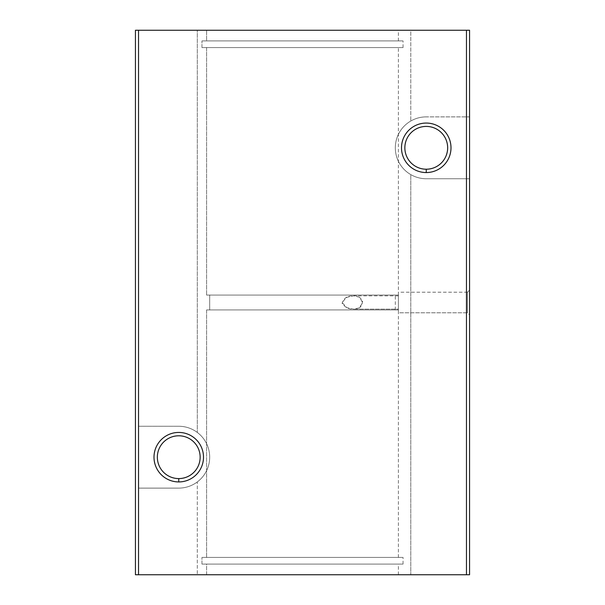 <?xml version="1.0" encoding="UTF-8"?>
<svg xmlns="http://www.w3.org/2000/svg" width="605" height="605" viewBox="0 0 605 605"><rect width="100%" height="100%" fill="white"/><g stroke="black" fill="none" stroke-linecap="round" stroke-linejoin="round"><path stroke-width="0.45" stroke-dasharray="3.02 2.27" d="M469.563 116.878L469.563 30.25L469.563 178.747L469.563 116.878L426.253 116.878C420.732 116.909 415.575 118.285 410.78 121.023A30.938 30.938 0 0 0 410.78 174.603L410.78 574.75L138.53 574.75L138.53 30.25L138.53 426.253L178.747 426.253A30.938 30.938 0 0 1 209.685 457.191A30.938 30.938 0 0 1 178.747 488.122L138.53 488.122L138.53 426.253L138.53 574.75L138.53 488.122L178.747 488.122C185.606 488.061 191.793 485.996 197.313 481.935L197.313 574.75L197.313 481.935A30.938 30.938 0 0 0 197.313 432.439C191.793 428.378 185.606 426.313 178.747 426.253L138.53 426.253L138.53 30.25L197.313 30.25L197.313 432.439L197.313 30.25L410.78 30.25L410.78 121.023L410.78 30.25L469.563 30.25L135.437 30.25L135.437 574.75L410.78 574.75L410.78 174.603C415.575 177.341 420.732 178.717 426.253 178.747A30.938 30.938 0 0 1 395.315 147.809A30.938 30.938 0 0 1 426.253 116.878L469.563 116.878M469.563 574.75L469.563 178.747L426.253 178.747L469.563 178.747L469.563 574.75L410.78 574.75L469.563 574.75M469.563 290.128L469.563 314.872L469.563 290.128L469.563 314.872L469.563 290.128L467.468 292.215L467.468 312.785L467.468 292.215L469.563 290.128M209.685 309.926L395.315 309.926L209.685 309.926L209.685 295.074L395.315 295.074L209.685 295.074L209.685 309.926L395.315 309.926L209.685 309.926M353.804 309.155C358.871 309.563 361.79 307.022 362.554 301.54C360.421 296.896 356.958 295.028 352.163 295.936C346.937 295.913 343.595 298.409 342.12 303.423C345.213 307.537 349.108 309.442 353.804 309.155L346.998 307.733L341.984 302.432L347.058 297.237L353.804 295.845L359.408 297.206L362.637 302.523L359.378 307.809L353.804 309.155L398.408 309.155L398.408 295.845L398.408 309.155L398.408 295.845L398.408 309.155L353.804 309.155M178.747 435.789A21.402 21.402 0 0 0 160.219 467.884A21.402 21.402 0 0 0 197.283 467.884A21.402 21.402 0 0 0 178.747 435.789A21.402 21.402 0 0 1 197.283 467.884A21.402 21.402 0 0 1 160.219 467.884A21.402 21.402 0 0 1 178.747 435.789M426.253 126.415A21.402 21.402 0 0 0 407.717 158.51A21.402 21.402 0 0 0 444.781 158.51A21.402 21.402 0 0 0 426.253 126.415A21.402 21.402 0 0 1 444.781 158.51A21.402 21.402 0 0 1 407.717 158.51A21.402 21.402 0 0 1 426.253 126.415M206.592 574.75L398.408 574.75L206.592 574.75L398.408 574.75L206.592 574.75L206.592 564.079L398.408 564.079L206.592 564.079L206.592 574.75M206.592 30.25L398.408 30.25L206.592 30.25L398.408 30.25L206.592 30.25L206.592 40.921L398.408 40.921L206.592 40.921L398.408 40.921L206.592 40.921L206.592 30.25M135.437 30.25L138.53 30.25L138.53 574.75L135.437 574.75L135.437 30.25M201.957 564.079L403.043 564.079L201.957 564.079L403.043 564.079L201.957 564.079L201.957 557.424L403.043 557.424L201.957 557.424L201.957 564.079M206.592 564.079L398.408 564.079L206.592 564.079M201.957 557.424L403.043 557.424L201.957 557.424M206.592 557.424L398.408 557.424L206.592 557.424L398.408 557.424L206.592 557.424L206.592 309.926L398.408 309.926L206.592 309.926L206.592 557.424M206.592 309.926L398.408 309.926L206.592 309.926M206.592 295.074L398.408 295.074L206.592 295.074L398.408 295.074L206.592 295.074L206.592 47.576L398.408 47.576L206.592 47.576L206.592 295.074M209.685 295.074L395.315 295.074L209.685 295.074M201.957 47.576L403.043 47.576L201.957 47.576L403.043 47.576L201.957 47.576L201.957 40.921L403.043 40.921L201.957 40.921L201.957 47.576M206.592 47.576L398.408 47.576L206.592 47.576M201.957 40.921L403.043 40.921L201.957 40.921M469.563 178.747L426.253 178.747L469.563 178.747M410.78 121.023C415.575 118.285 420.732 116.909 426.253 116.878A30.938 30.938 0 0 0 395.315 147.809A30.938 30.938 0 0 0 426.253 178.747C420.732 178.717 415.575 177.341 410.78 174.603A30.938 30.938 0 0 1 410.78 121.023M138.53 488.122L178.747 488.122L138.53 488.122M138.53 426.253L178.747 426.253L138.53 426.253M197.313 481.935C191.793 485.996 185.606 488.061 178.747 488.122A30.938 30.938 0 0 0 209.685 457.191A30.938 30.938 0 0 0 178.747 426.253C185.606 426.313 191.793 428.378 197.313 432.439A30.938 30.938 0 0 1 197.313 481.935M467.468 312.785L467.468 292.215L467.468 312.785L398.408 312.785L398.408 292.215L398.408 312.785L467.468 312.785L469.563 314.872M398.408 312.785L398.408 292.215L398.408 312.785M395.315 309.926L395.315 295.074M398.408 574.75L398.408 564.079M403.043 564.079L403.043 557.424M398.408 557.424L398.408 309.926M398.408 295.074L398.408 47.576M403.043 47.576L403.043 40.921M398.408 40.921L398.408 30.25M467.468 292.215L398.408 292.215M398.408 295.845L353.804 295.845"/><path stroke-width="0.91" d="M469.563 30.25L469.563 574.75L466.47 574.75L466.47 30.25L138.53 30.25L138.53 574.75L466.47 574.75L135.437 574.75L138.53 574.75L138.53 30.25L469.563 30.25L466.47 30.25L466.47 574.75L469.563 574.75L469.563 30.25M426.253 172.561A24.752 24.752 0 0 1 404.813 135.437A24.752 24.752 0 0 1 447.685 135.437A24.752 24.752 0 0 1 426.253 172.561A24.752 24.752 0 0 0 447.685 135.437A24.752 24.752 0 0 0 404.813 135.437A24.752 24.752 0 0 0 426.253 172.561L426.253 169.211A21.402 21.402 0 0 1 404.851 147.809A21.402 21.402 0 0 1 426.253 126.415A21.402 21.402 0 0 1 447.655 147.809A21.402 21.402 0 0 1 426.253 169.211L426.253 172.561M178.747 481.935A24.752 24.752 0 0 1 157.315 444.811A24.752 24.752 0 0 1 200.187 444.811A24.752 24.752 0 0 1 178.747 481.935A24.752 24.752 0 0 0 200.187 444.811A24.752 24.752 0 0 0 157.315 444.811A24.752 24.752 0 0 0 178.747 481.935L178.747 478.585A21.402 21.402 0 0 1 157.345 457.191A21.402 21.402 0 0 1 178.747 435.789A21.402 21.402 0 0 1 200.149 457.191A21.402 21.402 0 0 1 178.747 478.585L178.747 481.935M135.437 30.25L138.53 30.25L135.437 30.25L135.437 574.75L135.437 30.25M426.253 126.415A21.402 21.402 0 0 0 404.851 147.809A21.402 21.402 0 0 0 426.253 169.211A21.402 21.402 0 0 0 447.655 147.809A21.402 21.402 0 0 0 426.253 126.415M178.747 435.789A21.402 21.402 0 0 0 157.345 457.191A21.402 21.402 0 0 0 178.747 478.585A21.402 21.402 0 0 0 200.149 457.191A21.402 21.402 0 0 0 178.747 435.789"/></g></svg>
